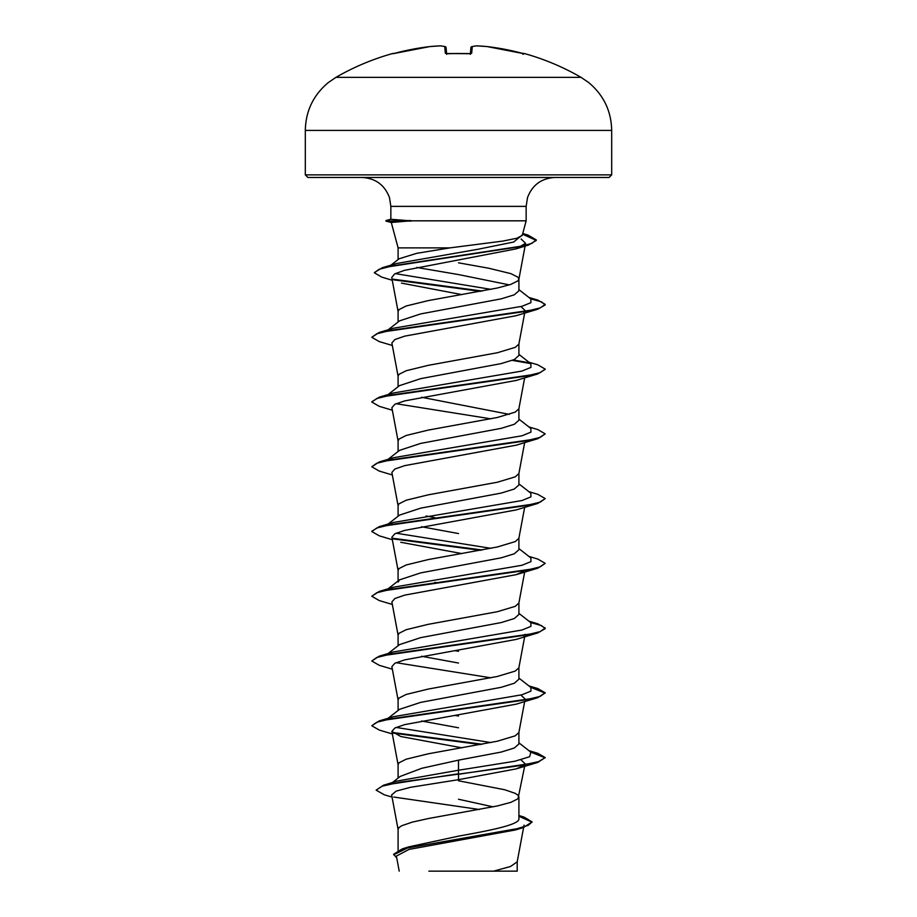 <?xml version="1.0" encoding="UTF-8"?>
<svg xmlns="http://www.w3.org/2000/svg" width="917" height="917" viewBox="0 0 917 917"><rect width="100%" height="100%" fill="white"/><g stroke="black" fill="none" stroke-linecap="round" stroke-linejoin="round"><path stroke-width="1.38" d="M392.591 53.541A245.103 245.103 0 0 0 335.954 77.349L581.046 77.349A245.103 245.103 0 0 0 524.409 53.541L521.819 53.197A244.988 244.06 180 0 0 487.053 46.572L487.053 46.572A245.091 225.571 102.9 0 0 476.645 45.861A245.091 93.431 95.4 0 0 472.266 46.572L471.682 53.197L469.103 53.748A243.326 224.803 180 0 0 458.5 53.541A243.326 224.803 180 0 0 447.897 53.748L445.318 53.197L444.734 46.572A245.091 93.431 -95.4 0 0 440.355 45.861A245.091 225.571 -102.9 0 0 429.947 46.572L429.947 46.572A244.988 244.06 180 0 0 395.181 53.197L392.591 53.541A1.295 1.295 0 0 1 393.496 53.61M305.315 174.86L307.917 177.462L609.083 177.462L611.685 174.86L611.685 130.409L305.315 130.409L305.315 174.86L611.685 174.86M526.152 220.825L410.701 220.825L391.295 222.476L398.093 247.877L449.983 247.877L502.963 241.068L516.879 238.237L522.231 235.44L526.152 220.825L526.152 206.371L527.504 197.648C532.307 184.947 541.488 178.219 555.06 177.462M388.109 329.822L399.537 320.87L420.708 313.912L501.209 298.85L514.311 294.804L518.907 290.758L518.907 279.181M509.359 284.889L458.5 274.573L416.673 267.443M398.093 322.005L398.093 311.39L399.01 309.591L406.185 305.991L428.296 300.593L497.335 288.007L510.815 284.408L517.99 280.808L518.907 279.009L517.99 277.209L510.815 273.621L488.704 268.223L458.5 262.824M493.151 806.857L458.5 799.246M398.093 850.437L398.093 829.335L399.01 827.535L401.738 825.736L412.226 822.136L428.296 818.549L497.335 805.951L510.815 802.364L517.99 798.764L524.845 765.328M518.907 796.965L517.99 795.165L515.262 793.365L504.774 789.766L458.5 780.78M518.907 815.511L524.169 817.139L532.112 821.93L528.203 825.311L517.039 828.693L402.15 848.959L408.615 846.895L458.5 836.155C490.778 830.355 519.675 824.612 518.907 818.801L518.907 797.125M392.465 782.533L400.167 776.435L421.705 768.308L458.5 760.147L501.244 752.055L514.311 748.008L518.907 743.962L518.907 732.385M398.093 778.074L398.093 764.595L399.01 762.795L406.185 759.196L428.296 753.797L497.335 741.211L515.262 735.812L518.873 732.545L524.662 701.574M388.109 718.275L399.525 709.334L420.72 702.365L501.198 687.314L514.254 683.268L518.907 679.222L518.907 667.645M398.093 710.469L398.093 699.843L399.01 698.055L406.185 694.456L428.296 689.057L497.335 676.471L515.262 671.072L518.873 667.805L524.662 636.822M388.109 653.534L399.537 644.594L420.685 637.636L501.232 622.563L514.311 618.517L518.907 614.47L518.907 602.893M398.093 645.728L398.093 635.103L399.01 633.303L406.185 629.704L428.296 624.317L497.335 611.719L515.262 606.332L518.873 603.054L524.662 572.082M398.093 582.1L399.537 579.853L420.708 572.884L501.209 557.823L514.311 553.776L518.907 549.73L518.907 538.153M398.093 580.977L398.093 570.363L399.01 568.563L406.185 564.964L428.296 559.565L497.335 546.979L515.262 541.58L518.873 538.313L524.662 507.342M387.238 524.73L399.525 515.102L420.708 508.144L501.198 493.082L514.265 489.036L518.907 484.99L518.907 473.413M398.093 516.237L398.093 505.611L399.01 503.823L406.185 500.223L428.296 494.825L497.335 482.239L515.262 476.84L518.873 473.573L524.662 442.59M387.238 459.979L399.537 450.362L420.685 443.404L501.232 428.331L514.311 424.284L518.907 420.238L518.907 408.661M509.359 414.369L421.533 397.267M398.093 451.496L398.093 440.871L399.01 439.071L406.185 435.472L428.296 430.084L497.335 417.487L515.262 412.1L518.873 408.833L524.662 377.85M386.137 396.098L399.537 385.621L420.731 378.641L501.209 363.59L514.311 359.544L518.907 355.498L518.907 343.921M398.093 386.745L398.093 376.13L399.01 374.331L406.185 370.732L428.296 365.333L497.335 352.747L515.262 347.348L518.873 344.081L524.662 313.11M458.5 727.777L421.533 720.991M458.5 716.028L455.119 715.455M458.5 663.037L421.533 656.251M458.5 651.288L455.119 650.715M436.526 582.708L434.773 582.387M458.5 533.545L421.533 526.759M434.773 517.647L426.084 515.962M532.112 821.93L523.32 827.581L515.48 829.954L408.959 849.429L396.396 856.065L399.204 871.15M517.211 861.51L517.211 871.15L428.858 871.15M493.587 871.15L510.494 866.496L517.188 861.842L523.596 827.501M390.871 265.196L399.147 258.754L416.731 253.321L449.983 247.877M458.5 760.147L458.5 770.234L397.485 780.986L383.512 785.227L376.13 790.133L384.189 794.752L392.04 797.068M518.907 817.849L518.907 818.801M518.907 742.839L530.863 752.192L529.636 756.708L514.987 761.213L458.5 770.234L458.5 773.765L383.512 785.227M402.15 848.959L393.645 854.254L396.752 858.003M523.894 765.5L516.225 768.882L458.5 779.679L458.5 774.303L537.763 762.417L545.214 757.58L538.611 761.626L519.813 765.672L399.732 782.224L382.206 786.178L376.13 790.133M393.737 797.045L479.431 809.505M518.907 816.256L532.089 822.205M523.32 827.581L407.572 847.984L393.645 854.793M458.5 779.679L410.564 787.302L396.201 791.096L391.639 794.901L398.127 829.667M521.12 238.993L525.59 243.326L515.916 248.92L404.454 270.332L394.665 273.908L391.742 277.484L398.127 311.711M401.451 283.101L461.881 294.621M520.925 306.587L525.12 310.576L523.894 312.296M392.338 345.48L379.237 341.582L371.786 337.284L376.772 333.777L391.135 330.269L537.763 309.212L516.237 315.677L404.741 336.138L394.86 339.554L391.88 342.958M392.338 410.22L379.237 406.323L371.786 402.024L376.772 398.517L391.135 395.009L537.763 373.953L516.237 380.417L404.775 400.878L394.86 404.294L391.868 407.698L398.127 441.203M392.338 474.96L379.237 471.074L371.786 466.764L376.772 463.257L391.135 459.749L537.763 438.704L516.237 445.169L404.741 465.63L394.86 469.034L391.88 472.438M392.338 539.712L379.237 535.815L371.786 531.516L376.772 528.009L391.135 524.501L537.763 503.444L516.225 509.909L404.764 530.37L394.86 533.774L391.868 537.19L398.127 570.683M400.763 542.279L461.881 553.593M523.894 571.268L516.237 574.65L404.752 595.11L394.86 598.526L391.868 601.93L398.127 635.435M525.132 634.3L523.894 636.008M392.338 669.192L379.237 665.306L371.786 660.997L376.772 657.489L391.135 653.981L537.763 632.936L516.225 639.401L404.764 659.85L394.86 663.266L391.868 666.67L398.127 700.175M520.913 695.052L525.12 699.041M392.338 733.944L379.237 730.047L371.786 725.748L376.772 722.241L391.135 718.722L537.763 697.677L516.237 704.141L404.764 724.602L394.86 728.006L391.88 731.411L400.763 736.511L461.881 747.825M520.925 759.803L525.132 763.792L524.948 764.767M410.701 220.825L390.848 219.278L390.848 206.371L526.152 206.371M490.916 742.575L396.075 727.422M371.786 725.748L379.237 720.9L393.313 716.716L521.991 694.765L530.943 691.109L530.863 687.452L518.907 678.099M490.916 677.823L396.075 662.682M371.786 660.997L379.237 656.159L393.313 651.976L521.979 630.025L530.943 626.368L530.863 622.7L518.907 613.347M386.298 590.204L393.313 587.235L521.979 565.273L530.943 561.617L530.863 557.96L518.907 548.607M490.916 548.343L396.075 533.19M387.662 524.639L393.313 522.484L521.991 500.533L530.943 496.876L530.863 493.22L518.907 483.867M387.662 459.898L393.313 457.743L521.979 435.793L530.943 432.136L530.863 428.48L518.907 419.115M490.916 418.851L396.075 403.709M386.298 395.984L387.662 395.158M371.821 401.761L379.237 397.187L393.313 393.003L521.979 371.053L530.943 367.385L530.863 363.728L518.907 354.375M371.786 337.284L379.237 332.435L393.313 328.252L521.991 306.301L530.943 302.644L530.863 298.988L518.907 289.634M490.916 289.359L395.261 273.598M389.14 266.56L390.631 265.701M374.4 272.521L382.217 267.753L396.431 263.534L478.353 249.195L513.669 242.031L522.392 234.867M545.214 757.58L537.763 753.281L529.762 751.332M482.227 744.249L392.407 732.465M379.237 720.9L525.865 699.854L540.228 696.347L545.214 692.828L537.763 688.529L528.891 685.905M379.237 656.159L525.865 635.103L540.228 631.595L545.214 628.088L537.763 623.789L528.891 621.164M392.338 604.452L379.237 600.555L371.786 596.256L379.237 591.419L525.865 570.363L540.228 566.855L545.214 563.347L537.763 559.049L528.891 556.424M482.227 550.017L392.407 538.233M371.821 531.241L379.237 526.667L525.865 505.622L540.239 502.115L545.214 498.596L537.763 494.297L528.891 491.672M371.786 466.764L379.237 461.927L525.865 440.882L540.228 437.363L545.214 433.856L537.763 429.557L528.891 426.932M379.237 397.187L525.865 376.13L540.228 372.623L545.214 369.115L537.763 364.817L528.891 362.192M529.338 362.777L513.291 359.98M379.237 332.435L525.865 311.39L540.239 307.883L545.214 304.375L537.763 300.065L529.762 298.128M482.227 291.044L392.843 279.158M382.217 267.753L518.965 246.856L531.849 243.372L536.273 239.899L527.951 235.061L522.713 233.686M545.179 757.843L530.702 752.066M480.474 744.57L393.118 733.13M537.763 697.677L545.214 692.828M545.179 693.103L530.702 687.326M537.763 632.936L545.214 628.626L541.511 625.612L530.702 622.586M371.786 596.256L376.772 592.749L391.135 589.241L537.763 568.185L545.214 563.347M480.474 550.338L393.106 538.898M537.763 503.444L545.214 498.596M537.763 438.704L545.214 433.856M537.763 373.953L545.179 369.379M530.702 363.602L512.294 360.37M537.763 309.212L545.214 304.914L541.5 301.888L530.702 298.862M480.474 291.365L393.794 279.88M392.258 280.27L381.759 277.117L374.377 272.785L379.065 269.323L392.522 265.85L528.501 245.057L536.273 240.437L522.575 234.19M410.701 220.55L385.954 221.089L411.263 221.089M446.613 53.644L446.098 47.741A1.295 1.295 175 0 0 444.734 46.572A1.295 1.192 102.5 0 1 445.089 46.584L440.584 45.85A1.295 1.204 95.9 0 0 440.355 45.861L429.981 46.561A1.295 1.295 0 0 0 429.947 46.561L392.98 53.713L429.947 46.561A1.295 1.295 0 0 0 429.947 46.561L440.424 45.85M470.387 53.644L470.902 47.741A1.295 1.295 -175 0 0 470.902 47.741L470.902 47.73A1.295 1.295 -175 0 1 472.266 46.572A1.295 1.192 -102.5 0 0 471.911 46.584A1.295 1.192 77.5 0 0 471.625 46.698A1.295 1.192 -102.5 0 1 471.911 46.584L476.416 45.85A1.295 1.204 -95.9 0 0 476.175 45.907M524.318 53.748A1.295 1.295 -157.5 0 0 523.951 53.702L486.996 46.561M487.053 46.561A1.295 1.295 0 0 0 487.019 46.561L476.599 45.85A1.295 1.295 0 0 0 476.416 45.85A1.295 1.204 -95.9 0 1 476.645 45.861L487.053 46.561A1.295 1.295 0 0 0 487.019 46.561L521.819 53.197M471.682 53.197A1.295 1.261 -175 0 0 470.581 53.69M445.375 46.698A1.295 1.192 102.5 0 0 445.089 46.584L440.584 45.85M446.419 53.69A1.295 1.261 175 0 0 445.318 53.197M470.318 54.332L470.788 53.553L458.5 53.484L446.212 53.553L446.682 54.332M581.046 77.349L588.725 82.587C603.615 95.059 611.272 110.991 611.685 130.409M390.848 206.371L389.496 197.648C384.693 184.947 375.512 178.219 361.94 177.462M524.031 825.128L523.699 826.928M398.093 259.568L398.093 247.877M525.59 243.326L518.873 279.341M391.868 342.958L398.127 376.451M391.868 472.438L398.127 505.943M391.868 731.411L398.127 764.916M522.759 233.514L527.951 235.061M528.891 750.656L537.763 753.281M393.313 587.235L379.237 591.419M393.313 522.484L379.237 526.667M393.313 457.743L379.237 461.927M528.891 297.44L537.763 300.065M388.109 588.794L399.537 579.842M515.916 248.92L528.501 245.057M516.237 574.65L537.763 568.185M516.225 768.882L537.763 762.417M390.848 219.243L385.954 220.55M391.295 222.522L385.954 221.089M335.954 77.349L328.275 82.587C313.385 95.059 305.728 110.991 305.315 130.409M469.091 53.702L446.212 53.553M446.098 47.73L446.098 47.73A1.295 1.295 0 0 0 445.089 46.584M524.409 53.541L522.862 54.298M476.416 45.85L471.911 46.584A1.295 1.295 0 0 0 470.902 47.73"/></g></svg>
